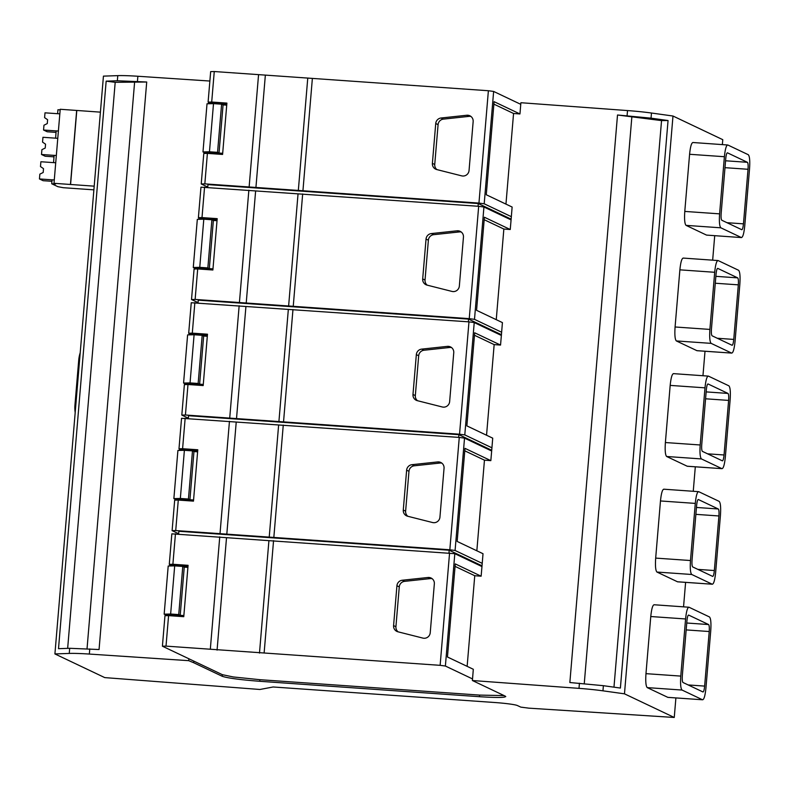 <?xml version="1.0" encoding="UTF-8"?>
<svg xmlns="http://www.w3.org/2000/svg" width="789" height="789" viewBox="0 0 789 789"><rect width="100%" height="100%" fill="white"/><g stroke="black" fill="none" stroke-linecap="round" stroke-linejoin="round"><path stroke-width="1.18" d="M744.757 225.802C743.958 233.544 742.814 237.45 741.325 237.528L720.86 227.814C719.499 226.374 719.085 221.719 719.598 213.858L724.391 156.715C725.19 148.983 726.334 145.077 727.823 144.998L748.278 154.713C749.639 156.153 750.063 160.808 749.55 168.668L744.757 225.802M706.52 235.092L741.502 237.578L706.52 235.092L686.055 225.368C684.694 223.938 684.27 219.283 684.783 211.422L689.586 154.279C690.375 146.547 691.519 142.641 693.008 142.553M692.831 142.503L727.823 144.998M741.739 229.717C742.488 229.678 743.051 227.725 743.455 223.849L748.031 169.28C748.288 165.355 748.08 163.027 747.4 162.307L727.458 152.829C726.708 152.879 726.136 154.831 725.742 158.697L721.166 213.267C720.899 217.202 721.116 219.52 721.797 220.239L741.828 229.737M722.369 144.574L722.773 139.673L672.987 116.022L624.474 693.827L602.954 690.829A32.3 2.328 4.8 0 0 578.998 688.363L472.394 680.522L505.226 696.125C506.913 697.683 498.323 697.87 479.446 696.697L259.759 681.292C240.191 679.783 227.686 678.116 222.251 676.291L193.63 662.701L193.769 661.093L162.406 646.201L166.015 646.122L440.134 665.334L445.381 666.034L472.503 678.915L472.394 680.522M69.688 648.292L99.059 649.534L146.715 82.007L115.194 82.312L106.16 81.159L58.504 648.686L69.688 648.292L69.254 653.43L54.914 653.933L104.75 677.603L259.916 689.478L273.142 686.982L494.821 702.516A19.38 1.4 4.8 0 1 517.298 705.504L520.839 707.131L528.827 708.157L674.26 717.467L624.474 693.827M674.26 717.467L675.897 697.94M683.55 606.82L685.602 582.381M693.255 491.261L695.306 466.822M702.96 375.702L705.011 351.263M712.664 260.133L714.716 235.704M667.701 697.338L702.516 699.774L682.051 690.05C680.69 688.619 680.266 683.964 680.779 676.094L685.582 618.961C686.371 611.228 687.515 607.323 689.004 607.234L709.469 616.959C710.83 618.389 711.254 623.044 710.731 630.914L705.938 688.047C705.139 695.78 704.005 699.685 702.516 699.774L667.879 697.377L647.236 687.614C645.875 686.174 645.451 681.528 645.974 673.658L650.767 616.525C651.566 608.792 652.7 604.877 654.189 604.798M677.406 581.769L712.22 584.215L691.756 574.491C690.395 573.051 689.971 568.405 690.483 560.535L695.287 503.402C696.076 495.67 697.22 491.754 698.709 491.675L719.173 501.39C720.535 502.83 720.959 507.485 720.436 515.345L715.643 572.489C714.844 580.221 713.71 584.126 712.22 584.215L677.583 581.818L656.941 572.055C655.58 570.615 655.156 565.96 655.679 558.099L660.472 500.956C661.271 493.224 662.405 489.318 663.894 489.239M687.111 466.21L721.915 468.656L701.46 458.932C700.099 457.492 699.675 452.847 700.188 444.976L704.991 387.843C705.78 380.111 706.924 376.195 708.414 376.116L728.878 385.831C730.239 387.271 730.653 391.926 730.141 399.786L725.347 456.93C724.549 464.662 723.405 468.567 721.915 468.656L687.288 466.26L666.646 456.496C665.285 455.056 664.861 450.401 665.383 442.54L670.177 385.397C670.975 377.665 672.11 373.759 673.599 373.67M696.815 350.651L731.62 353.087L711.165 343.373C709.804 341.933 709.38 337.288 709.893 329.417L714.686 272.284C715.485 264.552 716.629 260.636 718.118 260.557L738.573 270.272C739.944 271.712 740.358 276.367 739.845 284.227L735.052 341.371C734.253 349.103 733.109 353.008 731.62 353.087L696.993 350.701L676.351 340.937C674.989 339.497 674.565 334.842 675.078 326.981L679.881 269.838C680.67 262.106 681.814 258.2 683.304 258.111M505.769 696.608L505.226 696.125M69.254 653.43A32.3 2.328 4.8 0 1 89.344 654.061L188.719 660.669L193.63 662.701M672.987 116.022L651.477 113.024L651.043 118.163L668.056 120.53L620.391 688.057L603.388 685.69L602.954 690.829M209.864 81.04L137.868 76.257A32.3 2.328 4.8 0 0 117.778 75.636L103.438 76.129L54.914 653.933M214.263 71.533L211.708 102.028L208.099 102.106L210.663 71.612L214.263 71.533L488.381 90.735L493.638 91.445L520.76 104.326L520.918 102.718L627.521 110.568A32.3 2.328 4.8 0 1 651.477 113.024M683.126 258.072L718.118 260.557M673.421 373.631L708.414 376.116M663.727 489.19L698.709 491.675M654.022 604.749L689.004 607.234M106.16 81.159L117.344 80.764L146.715 82.007M188.877 658.766L188.719 660.669M504.132 695.602L479.584 695.089L259.897 679.694L233.327 676.962L222.38 674.684L193.769 661.093M520.76 104.326L519.951 113.951L513.56 113.488L493.884 104.138M505.956 204.104L513.56 113.488M519.951 113.951L494.092 101.673L486.271 194.755L512.13 207.043L511.075 219.884L510.246 229.51L503.855 229.047L484.18 219.697M496.251 319.673L503.855 229.047M510.246 229.51L484.387 217.231L476.566 310.324L502.425 322.602L501.37 335.443L500.542 345.069L494.161 344.606L474.475 335.256M486.547 435.232L494.161 344.606M500.542 345.069L474.682 332.79L466.861 425.882L492.721 438.161L491.665 451.002L490.837 460.638L484.456 460.165L464.77 450.815M476.842 550.791L484.456 460.165M490.837 460.638L464.977 448.349L457.156 541.441L483.016 553.72L481.961 566.561L481.132 576.197L474.751 575.723L455.066 566.374M467.137 666.35L474.751 575.723M472.532 678.915L473.311 669.279L447.452 657L455.273 563.908L481.132 576.197M668.056 120.53L661.547 120.599L617.511 114.997L569.855 682.524L603.388 685.69M617.511 114.997L651.043 118.163M661.547 120.599L613.97 687.17M732.034 345.276C732.784 345.237 733.356 343.284 733.75 339.418L738.326 284.849C738.593 280.914 738.376 278.586 737.695 277.866L717.753 268.388C717.004 268.438 716.432 270.39 716.037 274.256L711.461 328.826C711.195 332.761 711.412 335.088 712.092 335.798L732.123 345.296M722.329 460.835C723.079 460.796 723.651 458.843 724.046 454.977L728.622 400.408C728.888 396.472 728.671 394.145 727.991 393.425L708.049 383.957C707.299 383.996 706.737 385.949 706.333 389.815L701.756 444.385C701.5 448.32 701.707 450.647 702.388 451.367L722.418 460.865M712.625 576.394C713.374 576.355 713.946 574.402 714.341 570.536L718.927 515.967C719.183 512.031 718.966 509.704 718.286 508.984L698.344 499.516C697.604 499.555 697.032 501.508 696.628 505.374L692.052 559.943C691.795 563.879 692.002 566.206 692.683 566.926L712.714 576.424M702.92 691.953C703.67 691.914 704.242 689.961 704.636 686.095L709.222 631.525C709.479 627.59 709.262 625.263 708.581 624.543L688.639 615.075C687.9 615.114 687.327 617.067 686.923 620.933L682.347 675.502C682.091 679.437 682.298 681.765 682.978 682.485L703.009 691.983M75.182 412.588A32.3 31.639 115.4 0 1 74.945 405.092L78.722 360.159A32.3 31.639 115.4 0 1 80.202 352.782M93.891 189.853L63.268 187.703L57.863 186.677L51.729 183.758L55.526 184.024L53.997 183.304L94.197 186.165M53.997 183.304L60.22 109.276L100.41 112.146M76.789 110.49L70.576 184.508M57.617 113.685L59.836 113.863L57.617 113.685L57.942 109.74L60.161 109.898M115.194 82.312L67.657 648.371M166.015 646.122L168.58 615.627L164.97 615.706L162.406 646.201M493.638 91.445L484.199 203.789L511.321 216.669M175.454 533.768L172.89 564.263L169.28 564.342L171.844 533.847L454.819 553.681L445.381 666.034M454.819 553.681L481.941 566.561M482.02 565.831L449.178 550.229L178.856 531.283L178.63 533.995M185.159 418.209L182.594 448.704L178.985 448.783L181.549 418.288L459.267 437.422L449.838 549.775L455.085 550.475L482.207 563.356M449.838 549.775L175.72 530.563L172.11 530.642L178.659 533.749M459.267 437.422L464.524 438.122L455.085 550.475M464.524 438.122L491.646 451.002M491.725 450.272L458.882 434.67L188.561 415.724L188.334 418.436M194.863 302.651L192.299 333.145L188.689 333.224L191.254 302.729L468.972 321.863L459.543 434.206L464.79 434.907L491.912 447.797M459.543 434.206L185.425 415.004L181.815 415.083L188.354 418.19M468.972 321.863L474.228 322.563L464.79 434.907M474.228 322.563L501.35 335.443M501.429 334.704L468.587 319.111L198.266 300.165L198.039 302.877M204.568 187.092L202.004 217.586L198.394 217.665L200.958 187.171L478.676 206.304L469.248 318.648L474.495 319.348L501.617 332.238M469.248 318.648L195.13 299.435L191.52 299.514L198.059 302.631M478.676 206.304L483.933 207.004L474.495 319.348M483.933 207.004L511.055 219.884M511.134 219.145L478.292 203.542L207.971 184.606L207.744 187.309M488.381 90.735L478.953 203.089L484.199 203.789M478.953 203.089L204.834 183.876L201.225 183.955L207.763 187.062M208.099 102.106L209.627 102.826L226.818 104.03M76.671 110.43L70.458 184.458M51.729 183.758L52.064 179.813L54.283 179.971M58.386 131.053L56.167 130.895L55.605 138.174L42.951 137.286L42.547 142.099L45.555 144.18L45.229 148.036L41.906 149.673L41.501 154.486L54.116 155.374M56.335 155.512L54.116 155.354L53.553 162.633L40.89 161.745L40.486 166.558L43.503 168.639L43.178 172.495L39.854 174.132L39.45 178.945L52.064 179.833M204.834 183.876L207.399 153.382L203.789 153.46L201.225 183.955M198.394 217.665L199.923 218.385L217.113 219.589M195.13 299.435L197.694 268.941L194.084 269.019L191.52 299.514M188.689 333.224L190.218 333.944L207.408 335.157M185.425 415.004L187.989 384.509L184.379 384.588L181.815 415.083M178.985 448.783L180.513 449.513L197.704 450.716M175.72 530.563L178.284 500.068L174.675 500.147L172.11 530.642M169.28 564.342L170.809 565.072L187.999 566.275M449.178 550.229L448.951 552.941M458.882 434.67L458.656 437.372M468.587 319.111L468.36 321.813M478.292 203.542L478.065 206.254M53.504 162.603L55.723 162.761L53.553 162.633M57.656 113.705L45.003 112.827L44.598 117.64L47.606 119.721L47.281 123.577L43.967 125.214L43.563 130.027L56.167 130.915M55.605 138.174L57.775 138.322L55.555 138.144M56.049 132.384L47.222 131.763L43.563 130.027M51.936 181.302L43.109 180.691L39.45 178.945M53.987 156.843L45.16 156.232L41.501 154.486M258.565 74.63L249.127 186.983M211.708 102.028L226.897 103.093L222.587 154.447L207.399 153.382M265.321 75.537L255.892 187.89M307.73 78.505L298.291 190.859M312.375 78.407L302.937 190.751M466.772 115.253L441.071 118.005A5.977 5.858 -64.6 0 0 435.735 123.518L432.392 163.362A5.977 5.858 -64.6 0 0 436.741 169.556L461.683 175.858A5.977 5.858 -64.6 0 0 469.051 170.483L473.153 121.585A5.977 5.858 -64.6 0 0 466.772 115.253L469.12 116.368L443.418 119.119A5.977 5.858 -64.6 0 0 438.082 124.632L434.739 164.477A5.977 5.858 -64.6 0 0 436.928 169.596M213.503 103.635L209.46 151.784L217.557 152.346L219.026 153.046L223.07 104.898L221.601 104.197L213.503 103.635L207.024 103.773L202.98 151.922L203.818 152.326A3.304 0.621 -86 0 1 204.193 153.451M208.631 102.353A3.304 0.621 -86 0 1 208.296 103.744M470.974 116.466A5.977 5.858 -64.6 0 0 469.12 116.368M223.07 104.898L226.719 105.154M219.026 153.046L222.676 153.303M209.46 151.784L202.98 151.922M203.818 152.326L222.656 153.648M221.601 104.197L217.557 152.346M248.86 190.198L239.422 302.542M202.004 217.586L217.192 218.652L212.882 270.006L197.694 268.941M255.616 191.096L246.188 303.449M298.025 194.064L288.587 306.418M302.67 193.966L293.242 306.319M457.068 230.812L431.366 233.564A5.977 5.858 -64.6 0 0 426.04 239.077L422.687 278.921A5.977 5.858 -64.6 0 0 427.046 285.115L451.979 291.417A5.977 5.858 -64.6 0 0 459.346 286.042L463.449 237.144A5.977 5.858 -64.6 0 0 457.068 230.812L459.415 231.927L433.713 234.678A5.977 5.858 -64.6 0 0 428.378 240.191L425.034 280.036A5.977 5.858 -64.6 0 0 427.224 285.164M461.269 232.025A5.977 5.858 -64.6 0 0 459.415 231.927M203.799 219.194L199.755 267.343L207.852 267.915L209.322 268.615L213.365 220.456L211.896 219.756L203.799 219.194L197.319 219.332L193.275 267.491L194.114 267.885A3.304 0.621 -86 0 1 194.488 269.019M198.927 217.922A3.304 0.621 -86 0 1 198.591 219.312M213.365 220.456L217.014 220.713M209.322 268.615L212.971 268.862M199.755 267.343L193.275 267.491M194.114 267.885L212.951 269.207M211.896 219.756L207.852 267.915M239.156 305.757L229.717 418.101M192.299 333.145L207.487 334.211L203.177 385.565L187.989 384.509M245.912 306.655L236.483 419.008M288.32 309.623L278.882 421.977M292.966 309.525L283.537 421.878M447.363 346.371L421.671 349.123A5.977 5.858 -64.6 0 0 416.336 354.636L412.982 394.48A5.977 5.858 -64.6 0 0 417.342 400.674L442.274 406.976A5.977 5.858 -64.6 0 0 449.641 401.601L453.754 352.703A5.977 5.858 -64.6 0 0 447.363 346.371L449.71 347.485L424.009 350.237A5.977 5.858 -64.6 0 0 418.683 355.75L415.33 395.595A5.977 5.858 -64.6 0 0 417.519 400.723M451.564 347.584A5.977 5.858 -64.6 0 0 449.71 347.485M194.094 334.753L190.05 382.902L198.147 383.474L199.617 384.174L203.661 336.025L202.191 335.325L194.094 334.753L187.614 334.891L183.571 383.05L184.409 383.444A3.304 0.621 -86 0 1 184.784 384.578M189.222 333.481A3.304 0.621 -86 0 1 188.887 334.871M203.661 336.025L207.32 336.272M199.617 384.174L203.276 384.43M190.05 382.902L183.571 383.05M184.409 383.444L203.246 384.766M202.191 335.325L198.147 383.474M229.451 421.316L220.013 533.66M182.594 448.704L197.783 449.769L193.473 501.133L178.284 500.068M236.217 422.214L226.778 534.567M278.616 425.192L269.187 537.536M283.261 425.084L273.832 537.437M437.658 461.93L411.966 464.682A5.977 5.858 -64.6 0 0 406.631 470.195L403.278 510.039A5.977 5.858 -64.6 0 0 407.637 516.233L432.569 522.535A5.977 5.858 -64.6 0 0 439.937 517.16L444.049 468.262A5.977 5.858 -64.6 0 0 437.658 461.93L440.006 463.044L414.314 465.796A5.977 5.858 -64.6 0 0 408.978 471.309L405.625 511.154A5.977 5.858 -64.6 0 0 407.824 516.282M441.86 463.143A5.977 5.858 -64.6 0 0 440.006 463.044M184.389 450.312L180.346 498.461L188.443 499.033L189.912 499.733L193.956 451.584L192.486 450.884L184.389 450.312L177.91 450.46L173.866 498.609L174.704 499.003A3.304 0.621 -86 0 1 175.079 500.137M179.517 449.04A3.304 0.621 -86 0 1 179.182 450.43M193.956 451.584L197.615 451.841M189.912 499.733L193.571 499.989M180.346 498.461L173.866 498.609M174.704 499.003L193.542 500.325M192.486 450.884L188.443 499.033M219.746 536.875L210.318 649.229M172.89 564.263L188.078 565.328L183.768 616.692L168.58 615.627M226.512 537.773L217.074 650.126M268.911 540.751L259.482 653.095M273.556 540.643L264.128 652.996M449.572 552.981L440.134 665.334M427.954 577.489L402.262 580.24A5.977 5.858 -64.6 0 0 396.926 585.754L393.583 625.598A5.977 5.858 -64.6 0 0 397.932 631.792L422.865 638.094A5.977 5.858 -64.6 0 0 430.232 632.729L434.344 583.83A5.977 5.858 -64.6 0 0 427.954 577.489L430.301 578.603L404.609 581.355A5.977 5.858 -64.6 0 0 399.273 586.878L395.92 626.713A5.977 5.858 -64.6 0 0 398.12 631.841M432.155 578.702A5.977 5.858 -64.6 0 0 430.301 578.603M174.685 565.871L170.641 614.02L178.738 614.592L180.217 615.292L184.251 567.143L182.782 566.443L174.685 565.871L168.205 566.019L164.161 614.167L165 614.562A3.304 0.621 -86 0 1 165.374 615.696M169.813 564.599A3.304 0.621 -86 0 1 169.477 565.989M184.251 567.143L187.91 567.399M180.217 615.292L183.867 615.548M170.641 614.02L164.161 614.167M165 614.562L183.837 615.884M182.782 566.443L178.738 614.592M724.391 156.715L689.586 154.279M719.598 213.858L684.783 211.422M720.86 227.814L686.055 225.368M747.4 162.307L725.564 160.778M748.031 169.28L724.992 167.672M743.455 223.849L726.965 222.695M711.165 343.373L676.351 340.937M714.686 272.284L679.881 269.838M709.893 329.417L675.078 326.981M701.46 458.932L666.646 456.496M704.991 387.843L670.177 385.397M700.188 444.976L665.383 442.54M691.756 574.491L656.941 572.055M695.287 503.402L660.472 500.956M690.483 560.535L655.679 558.099M682.051 690.05L647.236 687.614M685.582 618.961L650.767 616.525M680.779 676.094L645.974 673.658M117.778 75.636L117.344 80.764M89.344 654.061L89.778 648.923M137.868 76.257L137.434 81.395M222.38 674.684L222.251 676.291M259.897 679.694L259.759 681.292M479.584 695.089L479.446 696.697M579.432 683.225L578.998 688.363M627.521 110.568L627.087 115.697M134.653 81.632L87.037 648.745M631.89 116.476L584.264 683.609M737.695 277.866L715.86 276.337M738.326 284.849L715.288 283.231M733.75 339.418L717.26 338.254M727.991 393.425L706.165 391.896M728.622 400.408L705.583 398.79M724.046 454.977L707.555 453.823M718.286 508.984L696.46 507.455M718.927 515.967L695.878 514.349M714.341 570.536L697.851 569.382M708.581 624.543L686.755 623.014M709.222 631.525L686.174 629.908M704.636 686.095L688.146 684.941M438.082 124.632L435.735 123.518M443.418 119.119L441.071 118.005M432.392 163.362L434.739 164.477M428.378 240.191L426.04 239.077M433.713 234.678L431.366 233.564M422.687 278.921L425.034 280.036M418.683 355.75L416.336 354.636M424.009 350.237L421.671 349.123M412.982 394.48L415.33 395.595M408.978 471.309L406.631 470.195M414.314 465.796L411.966 464.682M403.278 510.039L405.625 511.154M399.273 586.878L396.926 585.754M404.609 581.355L402.262 580.24M393.583 625.598L395.92 626.713"/></g></svg>
